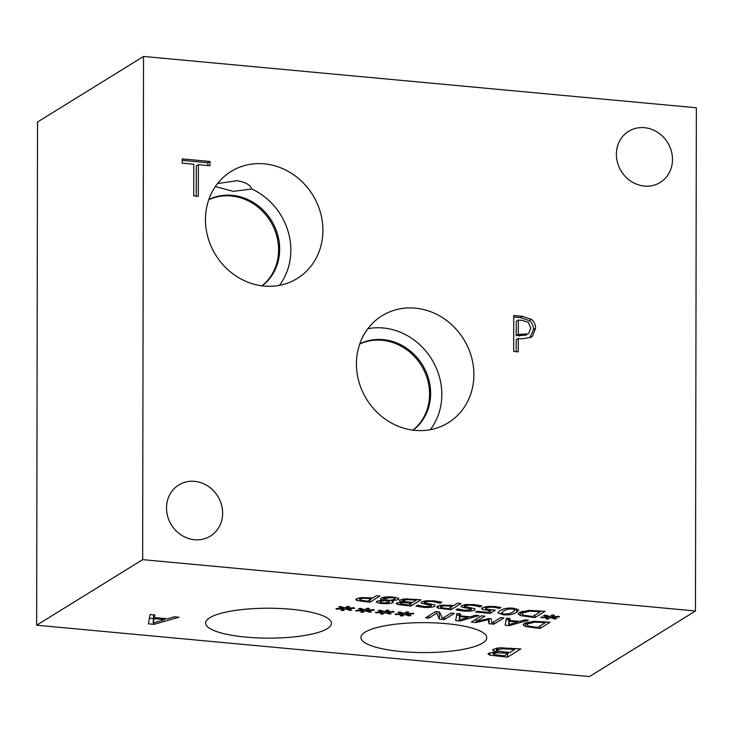 <?xml version="1.0" encoding="UTF-8"?>
<svg xmlns="http://www.w3.org/2000/svg" width="733" height="733" viewBox="0 0 733 733"><rect width="100%" height="100%" fill="white"/><g stroke="black" fill="none" stroke-linecap="round" stroke-linejoin="round"><path stroke-width="1.1" d="M198.313 196.343L193.723 195.913L193.778 164.219L182.187 163.147L182.196 158.896L209.968 161.471L209.968 165.722L198.377 164.65L198.313 196.343M198.377 164.65L196.288 165.942L196.233 196.142M209.968 161.471L207.888 162.763L207.879 165.53M182.196 160.38L207.888 162.763M528.291 322.364L522.134 320.422L518.332 320.064L516.243 321.356L516.215 335.687L525.836 335.201L528.805 333.213L530.774 328.063L528.291 322.364M518.332 320.064L518.304 334.395L516.215 335.687M518.304 334.395L527.925 333.918M513.741 316.986L520.338 317.6L529.373 320.678C532.03 322.703 533.404 325.699 533.477 329.658L529.831 337.876M531.462 319.396C534.119 321.411 535.484 324.407 535.566 328.366L532.525 336.062L530.921 337.299L522.189 338.838L518.295 338.472L518.277 351.867L513.677 351.446L513.741 315.502L522.427 316.308L531.462 319.396L529.373 320.678M518.295 338.472L516.206 339.764L516.188 351.675M696.35 107.778L695.47 610.983L142.651 559.645L143.531 56.441L696.35 107.778M194.621 481.352A30.044 27.258 -121.7 0 1 221.384 504.396A30.044 27.258 -121.7 0 1 210.38 536.098A30.044 27.258 -121.7 0 1 171.394 524.883A30.044 27.258 -121.7 0 1 178.76 484.989A30.044 27.258 -121.7 0 1 194.621 481.352M644.481 127.698A30.044 27.258 -121.7 0 1 671.245 150.741A30.044 27.258 -121.7 0 1 660.241 182.435A30.044 27.258 -121.7 0 1 621.254 171.22A30.044 27.258 -121.7 0 1 628.621 131.326A30.044 27.258 -121.7 0 1 644.481 127.698M264.072 286.062A62.91 57.064 -121.7 0 1 208.044 237.813A62.91 57.064 -121.7 0 1 231.087 171.458A62.91 57.064 -121.7 0 1 264.292 163.853A62.91 57.064 -121.7 0 1 320.321 212.103A62.91 57.064 -121.7 0 1 297.277 278.458A62.91 57.064 -121.7 0 1 264.072 286.062M415.043 430.363A62.91 57.064 -121.7 0 1 359.014 382.113A62.91 57.064 -121.7 0 1 382.058 315.758A62.91 57.064 -121.7 0 1 415.263 308.153A62.91 57.064 -121.7 0 1 471.292 356.403A62.91 57.064 -121.7 0 1 448.248 422.758A62.91 57.064 -121.7 0 1 415.043 430.363M371.622 598.696L363.037 598.33L360.05 599.108L360.416 600.235L367.609 601.179L371.622 598.696L371.622 597.881M363.037 598.33L363.037 597.477M360.059 597.734L359.601 599.631L359.61 597.798M357.099 600.574L355.716 599.557L356.375 598.797L360.911 597.624L372.767 597.991L376.515 595.663L380.006 595.984L369.936 602.214L357.099 600.574L357.099 598.44M369.936 602.214L369.945 599.731M411.515 603.167L403.205 602.636L400.438 603.305L400.731 604.074L408.574 604.991L411.515 603.167L411.525 602.379M400.438 602.187L400.731 604.074M416.362 600.18L407.145 599.621L403.782 600.354L404.341 601.527L412.633 602.48L416.362 600.18L416.362 599.365M407.145 599.621L407.145 598.806M403.782 599.026L403.269 600.923L403.269 599.099M402.499 602.059C399.659 601.546 398.853 600.877 400.09 600.052L405.092 598.898L420.989 599.796L410.92 606.026L397.478 604.487L396.617 603.085L402.499 602.059L402.499 599.227M399.512 600.739L400.09 600.052M397.478 604.487L397.478 602.7M396.113 603.671L396.617 603.085M410.92 606.026L410.929 603.534M479.886 606.887L473.087 605.33C469.147 605 466.637 605.165 465.547 605.825C464.713 606.31 465.281 606.732 467.242 607.08L474.984 608.756L474.865 610.039C472.712 611.102 468.808 611.423 463.155 611.001L455.999 609.874L457.594 608.885L464.081 610.259L471.09 609.792C471.887 609.27 471.264 608.839 469.23 608.5L464.374 607.675C461.268 607.08 460.379 606.393 461.698 605.614L466.225 604.514L473.985 604.588L481.819 605.87L480.142 606.915L479.886 605.431M461.13 606.292L461.698 605.614M471.09 609.792L471.447 607.785M474.984 608.756L474.865 610.039L474.865 608.692M465.556 604.588L465.189 606.246L465.189 604.633M480.142 606.915L480.142 605.485M548.467 616.893L543.629 615.454L545.517 615.097L549.814 616.545L552.16 615.005L554.368 615.207L551.793 616.728L558.995 616.343L559.426 616.911L551.784 617.204L556.631 618.643L554.716 618.991L550.446 617.543L548.11 619.083L545.893 618.881L548.513 617.369L541.256 617.736L540.844 617.168L548.467 616.893L548.467 616.087M541.256 617.736L541.256 617.159M548.513 617.369L548.513 616.105M548.11 619.083L548.11 617.598M550.446 617.543L550.446 616.123M554.716 618.991L554.716 618.075M551.784 617.204L551.793 616.728M540.386 611.707L529.794 611.203L522.922 612.852L521.914 613.997L523.637 615.234L532.625 616.499L540.386 611.707L540.386 610.882M529.794 611.203L529.794 610.351M520.375 615.619L518.103 613.906L519.303 612.504L528.878 610.387L545.031 611.313L534.962 617.543L520.375 615.619L520.384 611.954M534.962 617.543L534.962 615.06M503.479 611.038L501.363 613.026L504.167 614.034L509.142 613.741L513.127 611.927L515.272 609.957L512.422 608.931L507.483 609.224L503.479 611.038M503.049 614.721L497.844 612.861L499.906 610.708C503.406 608.5 507.951 607.675 513.54 608.234L518.781 610.094L516.701 612.257C513.201 614.474 508.647 615.289 503.049 614.721L503.049 613.897M499.255 608.335L493.41 607.199L489.012 607.226L486.025 608.115L486.061 609.15L495.334 610.168L490.148 613.384L475.735 612.046L476.926 611.313L487.949 612.339L490.634 610.671L482.735 609.535L481.663 608.656L482.461 607.776L487.207 606.493L494.638 606.484L500.941 607.474L499.512 608.353L499.265 607.107M490.634 610.671L490.634 609.902M490.148 613.384L490.148 610.974M486.034 606.658L486.061 609.15M489.012 607.226L489.012 606.347M496.965 607.739L496.965 606.75M499.512 608.353L499.512 607.162M452.637 606.218L444.051 605.852L441.064 606.631L441.422 607.758L448.614 608.702L452.637 606.218L452.637 605.403M444.051 605.852L444.051 605M441.064 605.256L440.615 607.162L440.615 605.321M438.105 608.097L436.731 607.089L437.39 606.319L441.917 605.156L453.773 605.513L457.529 603.186L461.02 603.516L450.951 609.737L438.105 608.097L438.114 605.971M450.951 609.737L450.951 607.254M439.855 603.167L433.056 601.61C429.126 601.289 426.615 601.454 425.525 602.105C424.691 602.59 425.25 603.012 427.22 603.36L434.953 605.037L434.834 606.319C432.69 607.391 428.787 607.712 423.124 607.281L415.968 606.154L417.572 605.165L424.05 606.548L431.059 606.072C431.856 605.55 431.242 605.119 429.199 604.78L424.352 603.955C421.237 603.36 420.348 602.673 421.677 601.903L426.194 600.803L433.963 600.868L441.797 602.16L440.112 603.195L439.864 601.711M421.109 602.581L421.677 601.903M431.059 606.072L431.416 604.074M434.953 605.037L434.834 606.319L434.843 604.972M425.525 600.868L425.158 602.535L425.167 600.923M440.112 603.195L440.121 601.766M389.104 602.379L388.059 601.243L384.981 600.51L380.354 601.509C379.456 602.123 380.418 602.59 383.24 602.911L389.104 602.379L389.425 600.437M388.059 601.243L388.059 600.135M384.981 600.51L384.99 599.273M380.354 600.3L380.024 601.912L380.024 600.345M394.638 599.392C395.719 598.568 394.739 597.972 391.697 597.624L384.907 598.348C383.991 598.788 384.44 599.237 386.264 599.704L389.489 600.446L394.638 599.392L395.114 597.303M384.907 597.074L384.477 598.834L384.477 597.129M391.211 600.886C393.245 601.445 393.777 602.022 392.787 602.618C390.808 603.598 387.29 603.9 382.223 603.525C377.312 602.993 375.534 602.214 376.89 601.207L383.304 600.08C380.711 599.493 379.996 598.824 381.16 598.091C383.441 596.974 387.308 596.607 392.751 597.01L398.184 598.128L398.899 598.907L398.294 599.667L391.211 600.886L391.211 600.309M383.304 600.08L383.313 597.34M380.592 598.76L381.16 598.091M376.396 601.802L376.89 601.207M393.282 602.031L392.787 602.618L392.787 601.491M391.248 600.858L391.248 600.309M142.651 559.645L36.65 625.222L37.53 122.017L143.531 56.441M695.47 610.983L589.469 676.559L36.65 625.222M174.335 616.792L178.98 617.223L154.077 624.342L148.423 623.81L150.027 614.538L154.874 614.987L154.306 617.571L167.491 618.789L174.335 616.792M365.116 632.148A62.91 14.962 0.1 0 1 435.329 622.913A62.91 14.962 0.1 0 1 486.767 637.719A62.91 14.962 0.1 0 1 482.598 643.061A62.91 14.962 0.1 0 1 412.395 652.306A62.91 14.962 0.1 0 1 360.948 637.499A62.91 14.962 0.1 0 1 365.116 632.148M209.775 617.727A62.91 14.962 0.1 0 1 279.979 608.491A62.91 14.962 0.1 0 1 331.426 623.288A62.91 14.962 0.1 0 1 327.248 628.639A62.91 14.962 0.1 0 1 257.045 637.875A62.91 14.962 0.1 0 1 205.607 623.068A62.91 14.962 0.1 0 1 209.775 617.727M496.433 651.949L492.503 650.208L493.263 649.31L499.842 647.789L520.769 648.962L507.52 657.162L489.827 655.137L488.041 654.065L488.691 653.286L496.433 651.949L496.443 648.219M343.64 608.317L338.793 606.869L340.689 606.521L344.986 607.959L347.323 606.429L349.54 606.631L346.966 608.143L354.167 607.767L354.598 608.335L346.956 608.619L351.794 610.067L349.879 610.415L345.609 608.967L343.273 610.507L341.065 610.296L343.676 608.784L336.42 609.16L336.016 608.592L343.64 608.317L343.64 607.51M383.047 611.973L378.21 610.534L380.097 610.177L384.394 611.624L386.731 610.085L388.948 610.296L386.373 611.808L393.575 611.423L394.006 611.991L386.364 612.284L391.202 613.723L389.296 614.071L385.027 612.632L382.69 614.162L380.473 613.961L383.084 612.449L375.827 612.815L375.424 612.257L383.047 611.973L383.047 611.166M425.543 617.827L435.613 611.597L439.534 611.963L442.466 618.414L451.152 613.035L454.405 613.338L444.335 619.568L439.379 619.11L436.776 613.191L428.805 618.13L425.543 617.827M475.369 615.289L478.896 615.619L459.976 621.025L455.679 620.622L456.897 613.576L460.581 613.915L460.141 615.876L470.165 616.81L475.369 615.289M525.405 626.532L523.124 624.809L524.324 623.407L533.908 621.3L550.062 622.225L539.992 628.456L525.405 626.532L525.405 622.858M524.865 619.88L528.392 620.21L509.472 625.615L505.174 625.222L506.393 618.166L510.076 618.515L509.646 620.475L519.66 621.401L524.865 619.88M471.319 622.079L481.389 615.848L484.88 616.169L476.203 621.538L488.957 618.524L491.083 618.716L491.971 623.004L500.648 617.635L503.901 617.937L493.831 624.168L489.067 623.728L488.114 619.651L476.166 622.528L471.319 622.079M402.747 613.805L397.909 612.357L399.806 612.009L404.103 613.457L406.439 611.918L408.647 612.119L406.082 613.64L413.284 613.255L413.705 613.823L406.073 614.117L410.911 615.555L408.996 615.903L404.726 614.456L402.39 615.995L400.181 615.793L402.793 614.281L395.536 614.648L395.133 614.08L402.747 613.805L402.756 612.999M363.339 610.14L358.501 608.702L360.389 608.353L364.695 609.792L367.031 608.253L369.24 608.463L366.674 609.975L373.867 609.59L374.297 610.168L366.665 610.452L371.503 611.89L369.588 612.247L365.318 610.8L362.982 612.33L360.764 612.128L363.385 610.616L356.128 610.992L355.716 610.424L363.339 610.14L363.339 609.343M356.128 610.992L356.128 610.406M363.385 610.616L363.385 609.352M362.982 612.33L362.982 610.846M365.318 610.8L365.318 609.38M369.588 612.247L369.588 611.322M366.665 610.452L366.674 609.975M395.536 614.648L395.536 614.071M402.793 614.281L402.793 613.017M402.39 615.995L402.399 614.511M404.726 614.456L404.735 613.035M408.996 615.903L408.996 614.987M406.073 614.117L406.082 613.64M476.166 622.528L476.175 619.073M488.114 619.651L488.123 618.716M489.067 623.728L489.076 618.533M493.831 624.168L493.84 621.85M476.203 621.538L476.212 619.055M517.562 622.024L509.453 621.272L508.775 624.58L517.562 622.024L517.562 621.208M508.775 624.58L508.894 618.405M509.453 621.272L509.462 618.45M509.646 620.475L509.646 618.469M509.472 625.615L509.472 624.379M508.784 619.898L506.137 619.651M545.407 622.619L534.824 622.106L527.952 623.756L526.945 624.91L528.667 626.147L537.655 627.411L545.407 622.619L545.407 621.795M534.824 622.106L534.824 621.263M539.992 628.456L539.992 625.964M468.066 617.424L459.957 616.673L459.279 619.981L468.066 617.424L468.066 616.609M459.279 619.981L459.399 613.805M459.957 616.673L459.967 613.86M460.141 615.876L460.15 613.869M459.976 621.025L459.976 619.779M459.289 615.299L456.641 615.051M428.805 618.13L428.805 615.812M436.776 613.191L436.776 611.707M439.379 619.11L439.388 613.448L438.701 611.881M444.335 619.568L444.335 617.25M440.249 613.53L439.388 613.448M375.827 612.815L375.827 612.238M383.084 612.449L383.093 611.185M382.69 614.162L382.69 612.678M385.027 612.632L385.027 611.212M389.296 614.071L389.296 613.155M386.364 612.284L386.373 611.808M336.42 609.16L336.42 608.582M343.676 608.784L343.676 607.529M343.273 610.507L343.282 609.022M345.609 608.967L345.619 607.547M349.879 610.415L349.879 609.499M346.956 608.619L346.956 606.667M346.966 608.143L346.966 606.658M508.308 653.405L497.368 652.7L493.73 653.579L494.106 654.606L504.432 655.806L508.308 653.405L508.308 652.361M493.73 652.113L493.309 654.065L493.318 652.15M514.676 649.465L502.554 648.742L498.128 649.704L497.441 650.455L498.861 651.243L509.774 652.498L514.676 649.465L514.676 648.403M502.554 648.742L502.554 647.66M489.827 655.137L489.836 652.791M507.52 657.162L507.529 653.891M164.723 619.605L154.058 618.615L153.17 622.968L164.723 619.605L164.733 618.533M153.17 622.968L153.673 614.877M154.058 618.615L154.067 614.914M154.306 617.571L154.306 614.932M154.077 624.342L154.086 622.702M153.179 618.597L149.385 618.24M412.963 430.124A50.916 46.188 58.3 0 0 426.643 376.689A50.916 46.188 58.3 0 0 382.122 340.286A50.916 46.188 58.3 0 0 359.701 344.043M430.363 429.666A62.91 57.064 58.3 0 0 435.539 366.363A62.91 57.064 58.3 0 0 383.194 327.99A62.91 57.064 58.3 0 0 367.884 328.677M413.146 430.152A50.916 46.188 58.3 0 0 427.889 376.615A50.916 46.188 58.3 0 0 383.176 339.636A50.916 46.188 58.3 0 0 359.766 343.869M217.545 183.562L237.08 180.694C245.317 182.05 250.21 184.808 251.74 188.986A62.91 57.064 58.3 0 1 279.392 285.375M261.993 285.833A50.916 46.188 58.3 0 0 275.672 232.398A50.916 46.188 58.3 0 0 231.152 195.986A50.916 46.188 58.3 0 0 208.74 199.743M215.346 186.558L233.158 191.368L251.74 188.986M262.176 285.852A50.916 46.188 58.3 0 0 276.918 232.315A50.916 46.188 58.3 0 0 232.205 195.335A50.916 46.188 58.3 0 0 208.795 199.568M521.438 334.688L519.349 335.98M535.566 328.366L533.477 329.658M522.427 316.308L520.338 317.6M532.525 336.062L530.445 337.354M369.24 598.467L369.24 597.661M363.339 601.601L363.339 600.767M407.566 602.801L407.566 602.004M403.205 602.636L403.214 599.108M413.531 599.915L413.531 599.099M403.965 605.376L403.965 604.56M464.374 607.675L464.383 604.762M469.23 608.5L469.23 607.419M463.155 611.001L463.155 610.168M473.087 605.33L473.087 604.514M537.72 611.459L537.72 610.635M522.922 612.852L522.922 611.166M528.979 616.984L528.979 616.16M512.422 608.931L512.422 608.152M507.483 609.224L507.483 608.216M516.701 612.257L516.71 608.72M482.735 609.535L482.735 607.62M488.187 610.488L488.187 609.645M493.41 607.199L493.41 606.383M450.245 605.999L450.254 605.183M444.354 609.132L444.354 608.289M424.352 603.955L424.352 601.051M429.199 604.78L429.199 603.699M423.124 607.281L423.124 606.448M433.056 601.61L433.056 600.794M391.697 597.624L391.706 596.928M382.223 603.525L382.223 602.792M398.294 599.667L398.294 598.192M542.75 622.372L542.75 621.547M527.952 623.756L527.952 622.079M534.009 627.897L534.009 627.072M503.095 652.92L503.104 651.875M497.368 652.7L497.377 648.064M510.947 649.117L510.956 648.054M498.128 649.704L498.128 647.954M498.367 656.31L498.367 655.238M400.126 603.671L400.126 602.214M521.914 613.997L521.923 611.423M485.53 606.75L485.53 608.665M526.945 624.91L526.954 622.335M497.441 650.455L497.45 648.045"/></g></svg>
